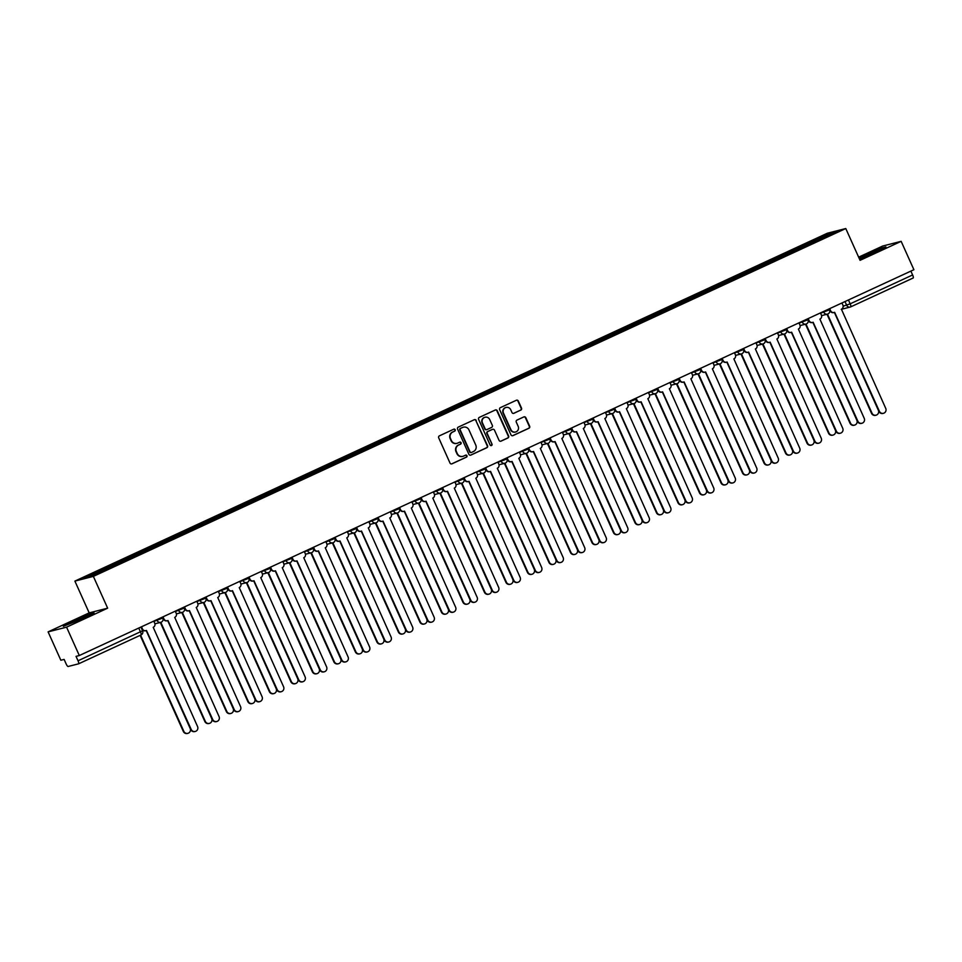 <?xml version="1.0" encoding="UTF-8"?>
<svg xmlns="http://www.w3.org/2000/svg" width="962" height="962" viewBox="0 0 962 962"><rect width="100%" height="100%" fill="white"/><g stroke="black" fill="none" stroke-linecap="round" stroke-linejoin="round"><path stroke-width="1.44" d="M455.182 429.725A1.07 1.046 75.7 0 0 453.799 429.184L439.418 435.834A1.539 1.491 75.7 0 0 438.696 437.854L450.012 463.047A1.539 1.491 75.7 0 0 451.996 463.816L466.378 457.166A1.07 1.046 75.7 0 0 465.668 455.146A1.07 1.046 75.7 0 0 465.488 455.206L463.636 456.072A4.918 4.762 75.7 0 1 457.287 453.595L456.349 451.491A4.918 4.762 75.7 0 1 458.67 445.021L460.521 444.155A1.07 1.046 75.7 0 0 459.824 442.135A1.07 1.046 75.7 0 0 459.644 442.195L457.78 443.061A4.918 4.762 75.7 0 1 451.443 440.584L450.493 438.48A4.918 4.762 75.7 0 1 452.813 431.998L454.677 431.144A1.07 1.046 75.7 0 0 455.182 429.725M456.806 443.386A4.918 4.762 75.7 0 1 451.07 440.68L450.132 438.576A4.918 4.762 75.7 0 1 452.453 432.094L454.304 431.241A1.07 1.046 75.7 0 0 453.787 429.184M451.563 463.937A1.539 1.491 75.7 0 0 451.623 463.912L466.005 457.263A1.07 1.046 75.7 0 0 465.488 455.218M462.65 456.397A4.918 4.762 75.7 0 1 456.926 453.691L455.976 451.587A4.918 4.762 75.7 0 1 458.297 445.105L460.161 444.252A1.07 1.046 75.7 0 0 459.644 442.195M520.779 410.137A1.539 1.491 75.7 0 0 521.5 408.104L518.326 401.046A1.539 1.491 75.7 0 0 516.341 400.264L500.384 407.647A1.539 1.491 75.7 0 0 499.651 409.668L510.978 434.86A1.539 1.491 75.7 0 0 512.95 435.63L528.92 428.258A1.539 1.491 75.7 0 0 529.653 426.226L525.817 417.688A1.539 1.491 75.7 0 0 523.833 416.919L516.991 420.081A1.539 1.491 75.7 0 0 516.269 422.102L518.169 426.334A4.113 3.98 75.7 0 1 515.572 431.986A4.113 3.98 75.7 0 1 510.93 429.677L503.487 413.095A4.113 3.98 75.7 0 1 506.084 407.443A4.113 3.98 75.7 0 1 510.726 409.752L511.964 412.518A1.539 1.491 75.7 0 0 513.948 413.287L520.406 410.221A1.539 1.491 75.7 0 0 521.139 408.201L517.965 401.13A1.539 1.491 75.7 0 0 516.414 400.24M107.648 608.176L89.177 612.878L48.1 631.878L66.57 627.164L107.648 608.176L93.362 576.382L845.778 228.535L860.064 260.329L901.153 241.342L913.9 269.709L79.317 655.531L76.046 656.373L78.03 660.786L142.496 630.832M66.57 627.164L79.317 655.531M476.25 420.49A1.539 1.491 75.7 0 0 474.266 419.721L458.297 427.104A1.539 1.491 75.7 0 0 457.575 429.124L468.891 454.317A1.539 1.491 75.7 0 0 470.875 455.086L486.844 447.703A1.539 1.491 75.7 0 0 487.566 445.683L475.877 420.586A1.539 1.491 75.7 0 0 474.326 419.697M479.341 417.376L495.31 409.992A1.539 1.491 75.7 0 1 497.282 410.774L508.609 435.954A1.539 1.491 75.7 0 1 507.888 437.975L501.046 441.137A1.539 1.491 75.7 0 1 499.062 440.368L494.48 430.146A1.539 1.491 75.7 0 0 492.496 429.377L487.962 431.469A1.539 1.491 75.7 0 0 487.241 433.501L492.015 444.131A1.07 1.046 75.7 0 1 491.329 445.61A1.07 1.046 75.7 0 1 490.127 445.009L478.607 419.396A1.539 1.491 75.7 0 1 479.341 417.376M48.1 631.878L60.846 660.245L64.117 659.415L66.101 663.828A3.127 0.746 -114.8 0 0 68.122 666.486L78.571 663.828A3.127 0.746 -114.8 0 0 78.607 663.816A3.127 0.746 -114.8 0 0 78.03 660.786M89.177 612.878L74.892 581.096L827.32 233.249L845.778 228.535M901.153 241.342L882.683 246.044L858.645 257.155M910.882 271.104L912.613 274.964A3.127 0.746 65.2 0 1 913.191 277.994A3.127 0.746 65.2 0 1 913.166 277.994L850.769 306.842M808.357 244.757L807.527 243.663L830.687 232.96L836.892 231.373L814.598 241.859L114.009 565.74L89.983 576.671L83.778 578.258L106.938 567.544L107.66 568.494M807.527 243.663L106.938 567.544M93.362 576.382L74.892 581.096M89.947 614.021L63.336 626.322L82.816 618.59L94.06 612.962L89.947 614.021L90.32 614.838M859.523 259.103L885.906 246.897L881.793 247.943L859.138 258.273M807.274 245.25L806.661 243.891M830.422 234.367L830.687 232.96M75.144 621.933L74.591 620.694M866.99 255.856L866.437 254.617M882.166 248.773L881.793 247.943M470.43 455.218A1.539 1.491 75.7 0 0 470.502 455.182L486.471 447.799A1.539 1.491 75.7 0 0 487.193 445.779L475.877 420.586M460.666 428.379A1.07 1.046 75.7 0 0 460.161 429.798L470.093 451.899A1.07 1.046 75.7 0 0 471.476 452.441L473.448 451.539A4.918 4.762 75.7 0 0 475.757 445.057L468.975 429.942A4.918 4.762 75.7 0 0 462.626 427.465L460.293 428.463A1.07 1.046 75.7 0 0 459.788 429.882L460.161 429.798M471.308 452.501L470.935 452.597A1.07 1.046 75.7 0 1 469.721 451.996L459.788 429.882M463.239 427.236A4.918 4.762 75.7 0 0 462.253 427.561L462.626 427.465M460.293 428.463L462.253 427.561M500.613 441.257A1.539 1.491 75.7 0 0 500.685 441.233L507.515 438.071A1.539 1.491 75.7 0 0 508.237 436.051L496.921 410.858A1.539 1.491 75.7 0 0 495.37 409.968M492.556 429.353A1.539 1.491 75.7 0 0 492.123 429.473L487.59 431.565A1.539 1.491 75.7 0 0 486.868 433.597L492.015 444.131M491.149 445.647A1.07 1.046 75.7 0 0 491.642 444.228M489.706 419.552A4.113 3.98 75.7 0 0 485.076 417.243A4.113 3.98 75.7 0 0 482.467 422.895L485.101 428.739A1.539 1.491 75.7 0 0 487.085 429.509L491.618 427.417A1.539 1.491 75.7 0 0 492.34 425.396L489.706 419.552M484.896 417.292A4.113 3.98 75.7 0 0 482.106 422.991L482.467 422.895M486.64 429.641A1.539 1.491 75.7 0 1 484.728 428.836L482.106 422.991M513.504 413.419A1.539 1.491 75.7 0 0 513.576 413.383L520.406 410.221M505.904 407.503A4.113 3.98 75.7 0 0 503.114 413.191L503.487 413.095M515.379 432.034A4.113 3.98 75.7 0 1 510.569 429.773L503.114 413.191M512.518 435.762A1.539 1.491 75.7 0 0 512.59 435.726L528.559 428.343A1.539 1.491 75.7 0 0 529.28 426.322L525.444 417.785A1.539 1.491 75.7 0 0 523.893 416.895M140.596 635.16L183.814 731.312A3.595 3.487 75.7 0 0 187.879 733.333A3.595 3.487 75.7 0 0 190.151 728.39L146.188 630.567M187.879 733.333L187.398 733.465A3.595 3.487 -104.3 0 1 183.333 731.445L140.151 635.365M141.486 626.791L142.424 628.871A3.127 3.03 75.7 0 0 146.464 630.447L191.197 729.437A3.595 3.487 75.7 0 0 195.262 731.457A3.595 3.487 75.7 0 0 197.547 726.502L153.223 627.332A3.127 3.03 75.7 0 0 154.702 623.208L153.764 621.115M195.262 731.457L194.781 731.577A3.595 3.487 -104.3 0 1 190.716 729.557L146.224 630.555M145.959 630.627L145.478 630.759A3.127 3.03 -104.3 0 1 141.943 628.992L141.053 626.996M159.5 622.654A3.127 3.03 75.7 0 0 160.582 622.39L160.63 622.378M160.81 622.33L205.315 721.38A3.595 3.487 75.7 0 0 209.379 723.4A3.595 3.487 75.7 0 0 211.664 718.446L167.701 620.622M209.379 723.4L208.898 723.52A3.595 3.487 -104.3 0 1 204.846 721.5L160.341 622.486M160.077 622.57L159.596 622.691A3.127 3.03 -104.3 0 1 159.019 622.787M181.012 612.722A3.127 3.03 75.7 0 0 182.095 612.445L182.131 612.433M182.311 612.385L226.828 711.435A3.595 3.487 75.7 0 0 230.88 713.455A3.595 3.487 75.7 0 0 233.165 708.501L189.201 610.678L233.73 709.667A3.595 3.487 -104.3 0 0 237.794 711.688L238.275 711.567A3.595 3.487 75.7 0 0 240.548 706.613L196.236 607.443A3.127 3.03 75.7 0 0 197.703 603.318L196.777 601.238M230.88 713.455L230.411 713.576A3.595 3.487 -104.3 0 1 226.347 711.555L181.854 612.553M181.577 612.626L181.109 612.758A3.127 3.03 -104.3 0 1 180.531 612.842M162.999 616.846L163.937 618.939A3.127 3.03 75.7 0 0 167.977 620.514L212.71 719.492A3.595 3.487 75.7 0 0 216.763 721.512A3.595 3.487 75.7 0 0 219.047 716.558L174.723 617.388A3.127 3.03 75.7 0 0 176.202 613.263L175.264 611.183M216.763 721.512L216.282 721.632A3.595 3.487 -104.3 0 1 212.229 719.612L167.737 620.61M167.46 620.694L166.979 620.815A3.127 3.03 -104.3 0 1 163.456 619.059L162.554 617.051M184.5 606.902L185.438 608.994A3.127 3.03 75.7 0 0 189.478 610.569L234.211 709.547A3.595 3.487 75.7 0 0 238.275 711.567M188.973 610.75L188.492 610.87A3.127 3.03 -104.3 0 1 184.957 609.114L184.055 607.106M202.513 602.777A3.127 3.03 75.7 0 0 203.595 602.513L203.643 602.489M203.824 602.44L248.328 701.49A3.595 3.487 75.7 0 0 252.393 703.511A3.595 3.487 75.7 0 0 254.677 698.556L210.714 600.733L255.243 699.735A3.595 3.487 -104.3 0 0 259.295 701.755L259.776 701.623A3.595 3.487 75.7 0 0 262.061 696.68L217.737 597.498A3.127 3.03 75.7 0 0 219.216 593.374L218.278 591.293M252.393 703.511L251.912 703.631A3.595 3.487 -104.3 0 1 247.847 701.611L203.355 602.609M203.09 602.693L202.609 602.813A3.127 3.03 -104.3 0 1 202.032 602.897M224.014 592.832A3.127 3.03 75.7 0 0 225.108 592.568L225.144 592.544M225.324 592.496L269.841 691.546A3.595 3.487 75.7 0 0 273.893 693.566A3.595 3.487 75.7 0 0 276.178 688.612L232.215 590.788M273.893 693.566L273.412 693.686A3.595 3.487 -104.3 0 1 269.36 691.666L224.867 592.664M224.591 592.748L224.11 592.869A3.127 3.03 -104.3 0 1 223.545 592.953M245.526 582.888A3.127 3.03 75.7 0 0 246.609 582.623L246.645 582.611M246.825 582.563L291.342 681.601A3.595 3.487 75.7 0 0 295.406 683.621A3.595 3.487 75.7 0 0 297.679 678.679L253.715 580.856L298.244 679.845A3.595 3.487 -104.3 0 0 302.308 681.866L302.789 681.745A3.595 3.487 75.7 0 0 305.074 676.791L260.75 577.621A3.127 3.03 75.7 0 0 262.229 573.496L261.291 571.404M295.406 683.621L294.925 683.754A3.595 3.487 -104.3 0 1 290.861 681.733L246.368 582.719M246.104 582.804L245.623 582.924A3.127 3.03 -104.3 0 1 245.045 583.02M206.012 596.969L206.95 599.049A3.127 3.03 75.7 0 0 210.979 600.625L255.712 699.602A3.595 3.487 75.7 0 0 259.776 701.623M210.474 600.805L209.993 600.925A3.127 3.03 -104.3 0 1 206.469 599.17L205.567 597.174M227.513 587.024L228.451 589.105A3.127 3.03 75.7 0 0 232.491 590.68L277.224 689.67A3.595 3.487 75.7 0 0 281.277 691.69A3.595 3.487 75.7 0 0 283.562 686.736L239.249 587.566A3.127 3.03 75.7 0 0 240.716 583.429L239.778 581.349M281.277 691.69L280.808 691.81A3.595 3.487 -104.3 0 1 276.743 689.79L232.251 590.776M231.986 590.86L231.505 590.981A3.127 3.03 -104.3 0 1 227.97 589.225L227.068 587.229M249.014 577.08L249.952 579.16A3.127 3.03 75.7 0 0 253.992 580.735L298.725 679.725A3.595 3.487 75.7 0 0 302.789 681.745M253.487 580.928L253.006 581.048A3.127 3.03 -104.3 0 1 249.471 579.292L248.581 577.284M267.027 572.955A3.127 3.03 75.7 0 0 268.109 572.679L268.157 572.667M268.338 572.618L312.854 671.668A3.595 3.487 75.7 0 0 316.907 673.689A3.595 3.487 75.7 0 0 319.192 668.734L275.228 570.911L319.757 669.901A3.595 3.487 -104.3 0 0 323.809 671.921L324.29 671.801A3.595 3.487 75.7 0 0 326.575 666.846L282.251 567.676A3.127 3.03 75.7 0 0 283.73 563.552L282.792 561.471M316.907 673.689L316.426 673.809A3.595 3.487 -104.3 0 1 312.373 671.789L267.869 572.787M267.604 572.859L267.123 572.979A3.127 3.03 -104.3 0 1 266.546 573.075M270.526 567.135L271.464 569.227A3.127 3.03 75.7 0 0 275.505 570.803L320.238 669.78A3.595 3.487 75.7 0 0 324.29 671.801M274.988 570.983L274.507 571.103A3.127 3.03 -104.3 0 1 270.983 569.348L270.081 567.339M288.54 563.01A3.127 3.03 75.7 0 0 289.622 562.746L289.658 562.722M289.839 562.674L334.355 661.724A3.595 3.487 75.7 0 0 338.42 663.744A3.595 3.487 75.7 0 0 340.692 658.79L296.729 560.966M338.42 663.744L337.939 663.864A3.595 3.487 -104.3 0 1 333.874 661.844L289.382 562.842M289.117 562.926L288.636 563.047A3.127 3.03 -104.3 0 1 288.059 563.131M292.027 557.202L292.965 559.283A3.127 3.03 75.7 0 0 297.005 560.858L341.738 659.836A3.595 3.487 75.7 0 0 345.803 661.856A3.595 3.487 75.7 0 0 348.076 656.914L303.764 557.732A3.127 3.03 75.7 0 0 305.243 553.607L304.305 551.527M345.803 661.856L345.322 661.988A3.595 3.487 -104.3 0 1 341.257 659.956L296.765 560.954M296.5 561.038L296.019 561.159A3.127 3.03 -104.3 0 1 292.484 559.403L291.582 557.407M310.041 553.066A3.127 3.03 75.7 0 0 311.123 552.801L311.171 552.777M311.351 552.729L355.856 651.779A3.595 3.487 75.7 0 0 359.92 653.799A3.595 3.487 75.7 0 0 362.205 648.845L318.242 551.022M359.92 653.799L359.439 653.919A3.595 3.487 -104.3 0 1 355.375 651.899L310.882 552.897M310.618 552.982L310.137 553.102A3.127 3.03 -104.3 0 1 309.56 553.186M313.54 547.258L314.478 549.338A3.127 3.03 75.7 0 0 318.506 550.913L363.251 649.903A3.595 3.487 75.7 0 0 367.304 651.923A3.595 3.487 75.7 0 0 369.588 646.969L325.264 547.787A3.127 3.03 75.7 0 0 326.743 543.662L325.805 541.582M367.304 651.923L366.823 652.044A3.595 3.487 -104.3 0 1 362.77 650.023L318.266 551.01M318.001 551.094L317.52 551.214A3.127 3.03 -104.3 0 1 313.997 549.458L313.095 547.462M331.553 543.121A3.127 3.03 75.7 0 0 332.636 542.857L332.672 542.833M332.852 542.796L377.369 641.834A3.595 3.487 75.7 0 0 381.421 643.855A3.595 3.487 75.7 0 0 383.706 638.912L339.742 541.089L384.271 640.079A3.595 3.487 -104.3 0 0 388.335 642.099L388.816 641.979A3.595 3.487 75.7 0 0 391.089 637.024L346.777 537.854A3.127 3.03 75.7 0 0 348.244 533.73L347.306 531.637M381.421 643.855L380.94 643.987A3.595 3.487 -104.3 0 1 376.888 641.955L332.395 542.953M332.118 543.037L331.637 543.157A3.127 3.03 -104.3 0 1 331.072 543.241M335.041 537.313L335.978 539.393A3.127 3.03 75.7 0 0 340.019 540.969L384.752 639.958A3.595 3.487 75.7 0 0 388.816 641.979M339.514 541.149L339.033 541.281A3.127 3.03 -104.3 0 1 335.497 539.514L334.596 537.517M353.054 533.176A3.127 3.03 75.7 0 0 354.136 532.912L354.172 532.9M354.353 532.852L398.869 631.902A3.595 3.487 75.7 0 0 402.934 633.922A3.595 3.487 75.7 0 0 405.218 628.968L361.255 531.144M402.934 633.922L402.453 634.042A3.595 3.487 -104.3 0 1 398.388 632.022L353.896 533.008M353.631 533.092L353.15 533.213A3.127 3.03 -104.3 0 1 352.573 533.309M356.553 527.368L357.479 529.449A3.127 3.03 75.7 0 0 361.52 531.036L406.253 630.014A3.595 3.487 75.7 0 0 410.317 632.034A3.595 3.487 75.7 0 0 412.602 627.08L368.278 527.91A3.127 3.03 75.7 0 0 369.757 523.785L368.819 521.705M410.317 632.034L409.836 632.154A3.595 3.487 -104.3 0 1 405.772 630.134L361.279 531.132M361.015 531.216L360.534 531.337A3.127 3.03 -104.3 0 1 357.01 529.581L356.108 527.573M374.555 523.244A3.127 3.03 75.7 0 0 375.637 522.967L375.685 522.955M375.865 522.907L420.382 621.957A3.595 3.487 75.7 0 0 424.434 623.977A3.595 3.487 75.7 0 0 426.719 619.023L382.756 521.2M424.434 623.977L423.953 624.097A3.595 3.487 -104.3 0 1 419.901 622.077L375.396 523.075M375.132 523.148L374.651 523.28A3.127 3.03 -104.3 0 1 374.074 523.364M378.054 517.424L378.992 519.516A3.127 3.03 75.7 0 0 383.032 521.091L427.765 620.069A3.595 3.487 75.7 0 0 431.818 622.089A3.595 3.487 75.7 0 0 434.102 617.135L389.778 517.965A3.127 3.03 75.7 0 0 391.257 513.84L390.319 511.76M431.818 622.089L431.337 622.21A3.595 3.487 -104.3 0 1 427.284 620.189L382.792 521.188M382.515 521.272L382.034 521.392A3.127 3.03 -104.3 0 1 378.511 519.636L377.609 517.628M396.067 513.299A3.127 3.03 75.7 0 0 397.15 513.035L397.186 513.011M397.366 512.962L441.883 612.012A3.595 3.487 75.7 0 0 445.947 614.033A3.595 3.487 75.7 0 0 448.22 609.078L404.256 511.255L448.785 610.257A3.595 3.487 -104.3 0 0 452.849 612.277L453.33 612.145A3.595 3.487 75.7 0 0 455.615 607.202L411.291 508.02A3.127 3.03 75.7 0 0 412.77 503.896L411.832 501.815M445.947 614.033L445.466 614.153A3.595 3.487 -104.3 0 1 441.402 612.133L396.909 513.131M396.645 513.215L396.164 513.335A3.127 3.03 -104.3 0 1 395.586 513.419M399.555 507.491L400.493 509.571A3.127 3.03 75.7 0 0 404.533 511.147L449.266 610.124A3.595 3.487 75.7 0 0 453.33 612.145M404.028 511.327L403.547 511.447A3.127 3.03 -104.3 0 1 400.012 509.692L399.122 507.695M417.568 503.354A3.127 3.03 75.7 0 0 418.65 503.09L418.698 503.066M418.879 503.018L463.383 602.068A3.595 3.487 75.7 0 0 467.448 604.088A3.595 3.487 75.7 0 0 469.733 599.134L425.769 501.31M467.448 604.088L466.967 604.208A3.595 3.487 -104.3 0 1 462.902 602.188L418.41 503.186M418.145 503.27L417.664 503.391A3.127 3.03 -104.3 0 1 417.087 503.475M421.067 497.546L422.005 499.627A3.127 3.03 75.7 0 0 426.046 501.202L470.779 600.192A3.595 3.487 75.7 0 0 474.831 602.212A3.595 3.487 75.7 0 0 477.116 597.258L432.792 498.088A3.127 3.03 75.7 0 0 434.271 493.951L433.333 491.871M474.831 602.212L474.35 602.332A3.595 3.487 -104.3 0 1 470.298 600.312L425.793 501.298M425.529 501.382L425.048 501.503A3.127 3.03 -104.3 0 1 421.524 499.747L420.622 497.751M439.081 493.41A3.127 3.03 75.7 0 0 440.163 493.145L440.199 493.121M440.38 493.085L484.896 592.123A3.595 3.487 75.7 0 0 488.949 594.143A3.595 3.487 75.7 0 0 491.233 589.201L447.27 491.378M488.949 594.143L488.468 594.275A3.595 3.487 -104.3 0 1 484.415 592.255L439.923 493.241M439.646 493.326L439.177 493.446A3.127 3.03 -104.3 0 1 438.6 493.542M442.568 487.602L443.506 489.682A3.127 3.03 75.7 0 0 447.546 491.257L492.279 590.247A3.595 3.487 75.7 0 0 496.344 592.267A3.595 3.487 75.7 0 0 498.617 587.313L454.304 488.143A3.127 3.03 75.7 0 0 455.772 484.018L454.846 481.926M496.344 592.267L495.863 592.388A3.595 3.487 -104.3 0 1 491.798 590.367L447.306 491.366M447.041 491.438L446.56 491.57A3.127 3.03 -104.3 0 1 443.025 489.814L442.123 487.806M460.582 483.477A3.127 3.03 75.7 0 0 461.664 483.201L461.7 483.189M461.88 483.14L506.397 582.19A3.595 3.487 75.7 0 0 510.461 584.211A3.595 3.487 75.7 0 0 512.746 579.256L468.783 481.433L513.311 580.423A3.595 3.487 -104.3 0 0 517.364 582.443L517.845 582.323A3.595 3.487 75.7 0 0 520.129 577.368L475.805 478.198A3.127 3.03 75.7 0 0 477.284 474.074L476.346 471.993M510.461 584.211L509.98 584.331A3.595 3.487 -104.3 0 1 505.916 582.311L461.423 483.297M461.159 483.381L460.678 483.501A3.127 3.03 -104.3 0 1 460.101 483.597M464.081 477.657L465.019 479.749A3.127 3.03 75.7 0 0 469.047 481.325L513.78 580.302A3.595 3.487 75.7 0 0 517.845 582.323M468.542 481.505L468.061 481.625A3.127 3.03 -104.3 0 1 464.538 479.87L463.636 477.861M482.082 473.532A3.127 3.03 75.7 0 0 483.177 473.256L483.213 473.244M483.393 473.196L527.91 572.246A3.595 3.487 75.7 0 0 531.962 574.266A3.595 3.487 75.7 0 0 534.247 569.312L490.283 471.488M531.962 574.266L531.481 574.386A3.595 3.487 -104.3 0 1 527.429 572.366L482.936 473.364M482.659 473.448L482.178 473.569A3.127 3.03 -104.3 0 1 481.601 473.653M485.582 467.724L486.519 469.805A3.127 3.03 75.7 0 0 490.56 471.38L535.293 570.358A3.595 3.487 75.7 0 0 539.345 572.378A3.595 3.487 75.7 0 0 541.63 567.424L497.318 468.253A3.127 3.03 75.7 0 0 498.785 464.129L497.847 462.049M539.345 572.378L538.876 572.51A3.595 3.487 -104.3 0 1 534.812 570.478L490.319 471.476M490.043 471.56L489.574 471.681A3.127 3.03 -104.3 0 1 486.038 469.925L485.137 467.929M503.595 463.588A3.127 3.03 75.7 0 0 504.677 463.323L504.713 463.299M504.894 463.251L549.41 562.301A3.595 3.487 75.7 0 0 553.475 564.321A3.595 3.487 75.7 0 0 555.747 559.367L511.784 461.544M553.475 564.321L552.994 564.441A3.595 3.487 -104.3 0 1 548.929 562.421L504.437 463.419M504.172 463.504L503.691 463.624A3.127 3.03 -104.3 0 1 503.114 463.708M507.082 457.78L508.02 459.86A3.127 3.03 75.7 0 0 512.061 461.435L556.794 560.413A3.595 3.487 75.7 0 0 560.858 562.445A3.595 3.487 75.7 0 0 563.143 557.491L518.819 458.309A3.127 3.03 75.7 0 0 520.298 454.184L519.36 452.104M560.858 562.445L560.377 562.566A3.595 3.487 -104.3 0 1 556.313 560.545L511.82 461.532M511.556 461.616L511.075 461.736A3.127 3.03 -104.3 0 1 507.539 459.98L506.649 457.984M525.096 453.643A3.127 3.03 75.7 0 0 526.178 453.379L526.226 453.355M526.406 453.306L570.911 552.356A3.595 3.487 75.7 0 0 574.975 554.377A3.595 3.487 75.7 0 0 577.26 549.422L533.297 451.611L577.825 550.601A3.595 3.487 -104.3 0 0 581.878 552.621L582.359 552.501A3.595 3.487 75.7 0 0 584.643 547.546L540.319 448.376A3.127 3.03 75.7 0 0 541.798 444.252L540.86 442.159M574.975 554.377L574.494 554.509A3.595 3.487 -104.3 0 1 570.442 552.477L525.937 453.475M525.673 453.559L525.192 453.679A3.127 3.03 -104.3 0 1 524.615 453.763M528.595 447.835L529.533 449.915A3.127 3.03 75.7 0 0 533.573 451.491L578.306 550.48A3.595 3.487 75.7 0 0 582.359 552.501M533.056 451.671L532.575 451.803A3.127 3.03 -104.3 0 1 529.052 450.036L528.15 448.039M546.608 443.698A3.127 3.03 75.7 0 0 547.691 443.434L547.727 443.422M547.907 443.374L592.424 542.424A3.595 3.487 75.7 0 0 596.476 544.444A3.595 3.487 75.7 0 0 598.761 539.49L554.797 441.666M596.476 544.444L596.007 544.564A3.595 3.487 -104.3 0 1 591.943 542.544L547.45 443.53M547.186 443.614L546.705 443.735A3.127 3.03 -104.3 0 1 546.127 443.831M550.096 437.89L551.034 439.971A3.127 3.03 75.7 0 0 555.074 441.558L599.807 540.536A3.595 3.487 75.7 0 0 603.871 542.556A3.595 3.487 75.7 0 0 606.144 537.602L561.832 438.431A3.127 3.03 75.7 0 0 563.299 434.307L562.373 432.215M603.871 542.556L603.39 542.676A3.595 3.487 -104.3 0 1 599.326 540.656L554.833 441.654M554.569 441.738L554.088 441.859A3.127 3.03 -104.3 0 1 550.553 440.103L549.651 438.095M568.109 433.766A3.127 3.03 75.7 0 0 569.191 433.489L569.239 433.477M569.42 433.429L613.924 532.479A3.595 3.487 75.7 0 0 617.989 534.499A3.595 3.487 75.7 0 0 620.274 529.545L576.31 431.722M617.989 534.499L617.508 534.619A3.595 3.487 -104.3 0 1 613.443 532.599L568.951 433.597M568.686 433.67L568.205 433.802A3.127 3.03 -104.3 0 1 567.628 433.886M571.608 427.946L572.546 430.038A3.127 3.03 75.7 0 0 576.575 431.613L621.32 530.591A3.595 3.487 75.7 0 0 625.372 532.611A3.595 3.487 75.7 0 0 627.657 527.657L583.333 428.487A3.127 3.03 75.7 0 0 584.812 424.362L583.874 422.282M625.372 532.611L624.891 532.732A3.595 3.487 -104.3 0 1 620.839 530.711L576.334 431.71M576.07 431.794L575.589 431.914A3.127 3.03 -104.3 0 1 572.065 430.158L571.163 428.15M589.61 423.821A3.127 3.03 75.7 0 0 590.704 423.557L590.74 423.533M590.921 423.484L635.437 522.534A3.595 3.487 75.7 0 0 639.489 524.555A3.595 3.487 75.7 0 0 641.774 519.6L597.811 421.777L642.339 520.779A3.595 3.487 -104.3 0 0 646.404 522.799L646.885 522.667A3.595 3.487 75.7 0 0 649.158 517.724L604.845 418.542A3.127 3.03 75.7 0 0 606.313 414.418L605.375 412.337M639.489 524.555L639.008 524.675A3.595 3.487 -104.3 0 1 634.956 522.655L590.464 423.653M590.187 423.737L589.706 423.857A3.127 3.03 -104.3 0 1 589.141 423.941M593.109 418.013L594.047 420.093A3.127 3.03 75.7 0 0 598.087 421.669L642.82 520.646A3.595 3.487 75.7 0 0 646.885 522.667M597.582 421.849L597.101 421.969A3.127 3.03 -104.3 0 1 593.566 420.214L592.664 418.217M611.123 413.876A3.127 3.03 75.7 0 0 612.205 413.612L612.241 413.588M612.421 413.54L656.938 512.59A3.595 3.487 75.7 0 0 661.002 514.61A3.595 3.487 75.7 0 0 663.275 509.656L619.312 411.832M661.002 514.61L660.521 514.73A3.595 3.487 -104.3 0 1 656.457 512.71L611.964 413.708M611.7 413.792L611.219 413.913A3.127 3.03 -104.3 0 1 610.642 413.997M614.622 408.068L615.548 410.149A3.127 3.03 75.7 0 0 619.588 411.724L664.321 510.714A3.595 3.487 75.7 0 0 668.386 512.734A3.595 3.487 75.7 0 0 670.67 507.78L626.346 408.609A3.127 3.03 75.7 0 0 627.825 404.473L626.887 402.393M668.386 512.734L667.905 512.854A3.595 3.487 -104.3 0 1 663.84 510.834L619.348 411.82M619.083 411.904L618.602 412.025A3.127 3.03 -104.3 0 1 615.067 410.269L614.177 408.273M632.623 403.932A3.127 3.03 75.7 0 0 633.705 403.667L633.754 403.643M633.934 403.607L678.451 502.645A3.595 3.487 75.7 0 0 682.503 504.665A3.595 3.487 75.7 0 0 684.788 499.723L640.824 401.9M682.503 504.665L682.022 504.797A3.595 3.487 -104.3 0 1 677.969 502.777L633.465 403.763M633.2 403.848L632.719 403.968A3.127 3.03 -104.3 0 1 632.142 404.052M636.122 398.124L637.06 400.204A3.127 3.03 75.7 0 0 641.101 401.779L685.834 500.769A3.595 3.487 75.7 0 0 689.886 502.789A3.595 3.487 75.7 0 0 692.171 497.835L647.847 398.665A3.127 3.03 75.7 0 0 649.326 394.54L648.388 392.448M689.886 502.789L689.405 502.91A3.595 3.487 -104.3 0 1 685.353 500.889L640.86 401.888M640.584 401.96L640.103 402.092A3.127 3.03 -104.3 0 1 636.579 400.336L635.678 398.328M654.136 393.999A3.127 3.03 75.7 0 0 655.218 393.723L655.254 393.711M655.435 393.662L699.951 492.712A3.595 3.487 75.7 0 0 704.016 494.733A3.595 3.487 75.7 0 0 706.288 489.778L662.325 391.955L706.854 490.945A3.595 3.487 -104.3 0 0 710.918 492.965L711.399 492.845A3.595 3.487 75.7 0 0 713.684 487.89L669.36 388.72A3.127 3.03 75.7 0 0 670.839 384.596L669.901 382.515M704.016 494.733L703.535 494.853A3.595 3.487 -104.3 0 1 699.47 492.833L654.978 393.819M654.713 393.903L654.232 394.023A3.127 3.03 -104.3 0 1 653.655 394.119M657.623 388.179L658.561 390.271A3.127 3.03 75.7 0 0 662.602 391.847L707.335 490.824A3.595 3.487 75.7 0 0 711.399 492.845M662.096 392.027L661.615 392.147A3.127 3.03 -104.3 0 1 658.08 390.392L657.19 388.383M675.637 384.054A3.127 3.03 75.7 0 0 676.719 383.778L676.767 383.766M676.947 383.718L721.452 482.768A3.595 3.487 75.7 0 0 725.516 484.788A3.595 3.487 75.7 0 0 727.801 479.834L683.838 382.01M725.516 484.788L725.035 484.908A3.595 3.487 -104.3 0 1 720.971 482.888L676.478 383.886M676.214 383.958L675.733 384.091A3.127 3.03 -104.3 0 1 675.156 384.175M679.136 378.234L680.074 380.327A3.127 3.03 75.7 0 0 684.102 381.902L728.847 480.88A3.595 3.487 75.7 0 0 732.9 482.9A3.595 3.487 75.7 0 0 735.184 477.946L690.86 378.775A3.127 3.03 75.7 0 0 692.339 374.651L691.401 372.571M732.9 482.9L732.419 483.02A3.595 3.487 -104.3 0 1 728.366 481L683.862 381.998M683.597 382.082L683.116 382.203A3.127 3.03 -104.3 0 1 679.593 380.447L678.691 378.451M697.149 374.11A3.127 3.03 75.7 0 0 698.232 373.845L698.268 373.821M698.448 373.773L742.965 472.823A3.595 3.487 75.7 0 0 747.017 474.843A3.595 3.487 75.7 0 0 749.302 469.889L705.338 372.066M747.017 474.843L746.536 474.963A3.595 3.487 -104.3 0 1 742.484 472.943L697.991 373.941M697.715 374.026L697.234 374.146A3.127 3.03 -104.3 0 1 696.668 374.23M700.637 368.302L701.575 370.382A3.127 3.03 75.7 0 0 705.615 371.957L750.348 470.935A3.595 3.487 75.7 0 0 754.412 472.967A3.595 3.487 75.7 0 0 756.685 468.013L712.373 368.831A3.127 3.03 75.7 0 0 713.84 364.706L712.902 362.626M754.412 472.967L753.931 473.088A3.595 3.487 -104.3 0 1 749.867 471.067L705.374 372.053M705.11 372.138L704.629 372.258A3.127 3.03 -104.3 0 1 701.094 370.502L700.192 368.506M718.65 364.165A3.127 3.03 75.7 0 0 719.732 363.901L719.768 363.877M719.949 363.828L764.465 462.878A3.595 3.487 75.7 0 0 768.53 464.899A3.595 3.487 75.7 0 0 770.815 459.944L726.851 362.121L771.368 461.123A3.595 3.487 -104.3 0 0 775.432 463.143L775.913 463.023A3.595 3.487 75.7 0 0 778.198 458.068L733.874 358.898A3.127 3.03 75.7 0 0 735.353 354.774L734.415 352.681M768.53 464.899L768.049 465.019A3.595 3.487 -104.3 0 1 763.984 462.999L719.492 363.997M719.227 364.081L718.746 364.201A3.127 3.03 -104.3 0 1 718.169 364.285M722.149 358.357L723.075 360.437A3.127 3.03 75.7 0 0 727.116 362.013L771.849 461.002A3.595 3.487 75.7 0 0 775.913 463.023M726.611 362.193L726.13 362.325A3.127 3.03 -104.3 0 1 722.606 360.558L721.704 358.561M740.151 354.22A3.127 3.03 75.7 0 0 741.245 353.956L741.281 353.944M741.462 353.896L785.978 452.934A3.595 3.487 75.7 0 0 790.03 454.966A3.595 3.487 75.7 0 0 792.315 450.012L748.352 352.188M790.03 454.966L789.549 455.086A3.595 3.487 -104.3 0 1 785.497 453.066L740.993 354.052M740.728 354.136L740.247 354.257A3.127 3.03 -104.3 0 1 739.67 354.353M743.65 348.412L744.588 350.493A3.127 3.03 75.7 0 0 748.628 352.08L793.361 451.058A3.595 3.487 75.7 0 0 797.414 453.078A3.595 3.487 75.7 0 0 799.699 448.124L755.374 348.953A3.127 3.03 75.7 0 0 756.853 344.829L755.916 342.737M797.414 453.078L796.933 453.198A3.595 3.487 -104.3 0 1 792.88 451.178L748.388 352.176M748.111 352.26L747.642 352.381A3.127 3.03 -104.3 0 1 744.107 350.625L743.205 348.617M761.663 344.288A3.127 3.03 75.7 0 0 762.746 344.011L762.782 343.999M762.962 343.951L807.479 443.001A3.595 3.487 75.7 0 0 811.543 445.021A3.595 3.487 75.7 0 0 813.816 440.067L769.853 342.244M811.543 445.021L811.062 445.141A3.595 3.487 -104.3 0 1 806.998 443.121L762.505 344.119M762.241 344.192L761.76 344.324A3.127 3.03 -104.3 0 1 761.182 344.408M765.151 338.468L766.089 340.56A3.127 3.03 75.7 0 0 770.129 342.135L814.862 441.113A3.595 3.487 75.7 0 0 818.927 443.133A3.595 3.487 75.7 0 0 821.211 438.179L776.887 339.009A3.127 3.03 75.7 0 0 778.366 334.884L777.428 332.804M818.927 443.133L818.446 443.254A3.595 3.487 -104.3 0 1 814.381 441.233L769.889 342.231M769.624 342.316L769.143 342.436A3.127 3.03 -104.3 0 1 765.608 340.68L764.718 338.672M783.164 334.343A3.127 3.03 75.7 0 0 784.246 334.079L784.295 334.054M784.475 334.006L828.979 433.056A3.595 3.487 75.7 0 0 833.044 435.077A3.595 3.487 75.7 0 0 835.329 430.122L791.365 332.299M833.044 435.077L832.563 435.197A3.595 3.487 -104.3 0 1 828.51 433.177L784.006 334.175M783.741 334.259L783.26 334.379A3.127 3.03 -104.3 0 1 782.683 334.463M786.663 328.535L787.601 330.615A3.127 3.03 75.7 0 0 791.642 332.191L836.375 431.168A3.595 3.487 75.7 0 0 840.427 433.189A3.595 3.487 75.7 0 0 842.712 428.246L798.388 329.064A3.127 3.03 75.7 0 0 799.867 324.94L798.929 322.859M840.427 433.189L839.946 433.321A3.595 3.487 -104.3 0 1 835.894 431.301L791.401 332.287M791.125 332.371L790.644 332.491A3.127 3.03 -104.3 0 1 787.12 330.736L786.219 328.739M804.677 324.398A3.127 3.03 75.7 0 0 805.759 324.134L805.795 324.11M805.976 324.062L850.492 423.112A3.595 3.487 75.7 0 0 854.545 425.132A3.595 3.487 75.7 0 0 856.829 420.178L812.866 322.354L857.395 421.356A3.595 3.487 -104.3 0 0 861.459 423.376L861.94 423.256A3.595 3.487 75.7 0 0 864.213 418.302L819.901 319.131A3.127 3.03 75.7 0 0 821.368 314.995L820.442 312.915M854.545 425.132L854.076 425.252A3.595 3.487 -104.3 0 1 850.011 423.232L805.519 324.23M805.242 324.314L804.773 324.435A3.127 3.03 -104.3 0 1 804.196 324.519M808.164 318.59L809.102 320.671A3.127 3.03 75.7 0 0 813.143 322.246L857.876 421.236A3.595 3.487 75.7 0 0 861.94 423.256M812.637 322.426L812.156 322.547A3.127 3.03 -104.3 0 1 808.621 320.791L807.719 318.795M826.178 314.454A3.127 3.03 75.7 0 0 827.26 314.189L827.308 314.165M827.476 314.129L871.993 413.167A3.595 3.487 75.7 0 0 876.057 415.187A3.595 3.487 75.7 0 0 878.342 410.245L834.379 312.422M876.057 415.187L875.576 415.319A3.595 3.487 -104.3 0 1 871.512 413.299L827.019 314.285M826.755 314.37L826.274 314.49A3.127 3.03 -104.3 0 1 825.697 314.574M829.677 308.646L830.615 310.726A3.127 3.03 75.7 0 0 834.643 312.301L879.376 411.291A3.595 3.487 75.7 0 0 883.441 413.311A3.595 3.487 75.7 0 0 885.725 408.357L841.401 309.187A3.127 3.03 75.7 0 0 842.88 305.062L841.942 302.97M883.441 413.311L882.96 413.432A3.595 3.487 -104.3 0 1 878.907 411.411L834.403 312.409M834.138 312.482L833.657 312.614A3.127 3.03 -104.3 0 1 830.134 310.846L829.232 308.85M843.157 306.193L850.167 303.836L912.613 274.964M844.997 301.563L846.668 305.291A3.127 3.03 -104.3 0 0 850.204 307.046A3.127 3.127 0 0 0 850.745 306.854A3.127 0.746 -114.8 0 0 850.167 303.836L848.436 299.976M138.744 628.054L140.476 631.914A3.127 0.746 -114.8 0 1 141.053 634.944A3.127 0.746 -114.8 0 1 141.029 634.956L78.631 663.804M820.574 313.227L829.4 309.836M823.496 311.508L823.881 312.385A3.127 3.03 -104.3 0 0 827.416 314.141A3.127 3.127 0 0 0 829.497 309.824L829.088 308.922M799.073 323.172L807.9 319.781M801.983 321.44L802.38 322.33A3.127 3.03 -104.3 0 0 805.915 324.086A3.127 3.127 0 0 0 807.996 319.769L807.587 318.855M777.561 333.117L786.387 329.713M780.483 331.385L780.879 332.263A3.127 3.03 -104.3 0 0 784.403 334.03A3.127 3.127 0 0 0 786.483 329.713L786.074 328.8M756.06 343.049L764.886 339.658M758.97 341.33L759.367 342.207A3.127 3.03 -104.3 0 0 762.902 343.963A3.127 3.127 0 0 0 764.982 339.658L764.574 338.744M734.559 352.994L743.373 349.603M737.469 351.274L737.866 352.152A3.127 3.03 -104.3 0 0 741.389 353.908A3.127 3.127 0 0 0 743.47 349.591L743.061 348.689M713.046 362.939L721.873 359.547M715.956 361.219L716.353 362.097A3.127 3.03 -104.3 0 0 719.889 363.852A3.127 3.127 0 0 0 721.969 359.535L721.56 358.622M691.546 372.883L700.372 369.492M694.456 371.152L694.853 372.041A3.127 3.03 -104.3 0 0 698.376 373.797A3.127 3.127 0 0 0 700.468 369.48L700.059 368.566M670.033 382.828L678.859 379.425M672.955 381.096L673.352 381.974A3.127 3.03 -104.3 0 0 676.875 383.73A3.127 3.127 0 0 0 678.956 379.425L678.547 378.511M648.532 392.761L657.359 389.369M651.442 391.041L651.839 391.919A3.127 3.03 -104.3 0 0 655.375 393.674A3.127 3.127 0 0 0 657.455 389.357L657.046 388.456M627.032 402.705L635.846 399.314M629.942 400.986L630.338 401.863A3.127 3.03 -104.3 0 0 633.862 403.619A3.127 3.127 0 0 0 635.942 399.302L635.533 398.4M605.519 412.65L614.345 409.259M608.429 410.93L608.826 411.808A3.127 3.03 -104.3 0 0 612.361 413.564A3.127 3.127 0 0 0 614.441 409.247L614.033 408.333M584.018 422.595L592.832 419.192M586.928 420.863L587.325 421.741A3.127 3.03 -104.3 0 0 590.848 423.508A3.127 3.127 0 0 0 592.929 419.192L592.52 418.278M562.505 432.527L571.332 429.136M565.428 430.808L565.812 431.685A3.127 3.03 -104.3 0 0 569.348 433.441A3.127 3.127 0 0 0 571.428 429.136L571.019 428.222M541.005 442.472L549.831 439.081M543.915 440.752L544.312 441.63A3.127 3.03 -104.3 0 0 547.847 443.386A3.127 3.127 0 0 0 549.927 439.069L549.518 438.167M519.492 452.417L528.318 449.026M522.414 450.697L522.811 451.575A3.127 3.03 -104.3 0 0 526.334 453.33A3.127 3.127 0 0 0 528.415 449.013L528.006 448.1M497.991 462.361L506.818 458.97M500.901 460.63L501.298 461.519A3.127 3.03 -104.3 0 0 504.834 463.275A3.127 3.127 0 0 0 506.914 458.958L506.505 458.044M476.491 472.306L485.305 468.903M479.401 470.574L479.797 471.452A3.127 3.03 -104.3 0 0 483.321 473.22A3.127 3.127 0 0 0 485.401 468.903L484.992 467.989M454.978 482.239L463.804 478.848M457.888 480.519L458.285 481.397A3.127 3.03 -104.3 0 0 461.82 483.152A3.127 3.127 0 0 0 463.9 478.848L463.492 477.934M433.477 492.183L442.304 488.792M436.387 490.464L436.784 491.341A3.127 3.03 -104.3 0 0 440.319 493.097A3.127 3.127 0 0 0 442.4 488.78L441.991 487.878M411.964 502.128L420.791 498.737M414.887 500.408L415.283 501.286A3.127 3.03 -104.3 0 0 418.807 503.042A3.127 3.127 0 0 0 420.887 498.725L420.478 497.811M390.464 512.073L399.29 508.682M393.374 510.341L393.771 511.231A3.127 3.03 -104.3 0 0 397.306 512.986A3.127 3.127 0 0 0 399.386 508.67L398.977 507.756M368.963 522.005L377.777 518.614M371.873 520.286L372.27 521.163A3.127 3.03 -104.3 0 0 375.793 522.919A3.127 3.127 0 0 0 377.874 518.614L377.465 517.7M347.45 531.95L356.277 528.559M350.36 530.23L350.757 531.108A3.127 3.03 -104.3 0 0 354.293 532.864A3.127 3.127 0 0 0 356.373 528.547L355.964 527.645M325.95 541.895L334.764 538.504M328.86 540.175L329.257 541.053A3.127 3.03 -104.3 0 0 332.78 542.808A3.127 3.127 0 0 0 334.872 538.492L334.451 537.578M304.437 551.839L313.263 548.448M307.359 550.108L307.744 550.998A3.127 3.03 -104.3 0 0 311.279 552.753A3.127 3.127 0 0 0 313.359 548.436L312.951 547.522M282.936 561.784L291.763 558.381M285.846 560.052L286.243 560.93A3.127 3.03 -104.3 0 0 289.778 562.698A3.127 3.127 0 0 0 291.859 558.381L291.45 557.467M261.423 571.717L270.25 568.326M264.346 569.997L264.742 570.875A3.127 3.03 -104.3 0 0 268.266 572.63A3.127 3.127 0 0 0 270.346 568.326L269.937 567.412M239.923 581.661L248.749 578.27M242.833 579.942L243.23 580.82A3.127 3.03 -104.3 0 0 246.765 582.575A3.127 3.127 0 0 0 248.845 578.258L248.436 577.356M218.422 591.606L227.236 588.215M221.332 589.886L221.729 590.764A3.127 3.03 -104.3 0 0 225.252 592.52A3.127 3.127 0 0 0 227.333 588.203L226.924 587.289M196.909 601.551L205.736 598.16M199.831 599.819L200.216 600.709A3.127 3.03 -104.3 0 0 203.752 602.465A3.127 3.127 0 0 0 205.832 598.148L205.423 597.234M175.409 611.483L184.235 608.092M178.319 609.764L178.716 610.642A3.127 3.03 -104.3 0 0 182.251 612.397A3.127 3.127 0 0 0 184.331 608.092L183.922 607.178M153.896 621.428L162.722 618.037M156.818 619.708L157.215 620.586A3.127 3.03 -104.3 0 0 160.738 622.342A3.127 3.127 0 0 0 162.819 618.025L162.41 617.123M161.243 622.161A3.127 3.03 -104.3 0 1 160.738 622.342L154.906 623.833M182.756 612.217A3.127 3.03 -104.3 0 1 182.251 612.397L176.407 613.888M204.257 602.284A3.127 3.03 -104.3 0 1 203.752 602.465L197.919 603.944M225.769 592.339A3.127 3.03 -104.3 0 1 225.252 592.52L219.42 594.011M247.27 582.395A3.127 3.03 -104.3 0 1 246.765 582.575L240.933 584.066M268.783 572.45A3.127 3.03 -104.3 0 1 268.266 572.63L262.434 574.122M290.284 562.517A3.127 3.03 -104.3 0 1 289.778 562.698L283.934 564.177M311.784 552.573A3.127 3.03 -104.3 0 1 311.279 552.753L305.447 554.232M333.297 542.628A3.127 3.03 -104.3 0 1 332.78 542.808L326.948 544.3M354.798 532.683A3.127 3.03 -104.3 0 1 354.293 532.864L348.46 534.355M376.31 522.739A3.127 3.03 -104.3 0 1 375.793 522.919L369.961 524.41M397.811 512.806A3.127 3.03 -104.3 0 1 397.306 512.986L391.462 514.466M419.312 502.861A3.127 3.03 -104.3 0 1 418.807 503.042L412.975 504.533M440.824 492.917A3.127 3.03 -104.3 0 1 440.319 493.097L434.475 494.588M462.325 482.972A3.127 3.03 -104.3 0 1 461.82 483.152L455.988 484.644M483.838 473.039A3.127 3.03 -104.3 0 1 483.321 473.22L477.489 474.699M505.339 463.095A3.127 3.03 -104.3 0 1 504.834 463.275L499.001 464.754M526.839 453.15A3.127 3.03 -104.3 0 1 526.334 453.33L520.502 454.822M548.352 443.205A3.127 3.03 -104.3 0 1 547.847 443.386L542.003 444.877M569.853 433.261A3.127 3.03 -104.3 0 1 569.348 433.441L563.516 434.932M591.365 423.328A3.127 3.03 -104.3 0 1 590.848 423.508L585.016 424.988M612.866 413.383A3.127 3.03 -104.3 0 1 612.361 413.564L606.529 415.055M634.379 403.439A3.127 3.03 -104.3 0 1 633.862 403.619L628.03 405.11M655.88 393.494A3.127 3.03 -104.3 0 1 655.375 393.674L649.53 395.166M677.38 383.549A3.127 3.03 -104.3 0 1 676.875 383.73L671.043 385.221M698.893 373.617A3.127 3.03 -104.3 0 1 698.376 373.797L692.544 375.276M720.394 363.672A3.127 3.03 -104.3 0 1 719.889 363.852L714.057 365.344M741.906 353.727A3.127 3.03 -104.3 0 1 741.389 353.908L735.557 355.399M763.407 343.783A3.127 3.03 -104.3 0 1 762.902 343.963L757.07 345.454M784.908 333.85A3.127 3.03 -104.3 0 1 784.403 334.03L778.571 335.51M806.421 323.905A3.127 3.03 -104.3 0 1 805.915 324.086L800.071 325.577M827.921 313.961A3.127 3.03 -104.3 0 1 827.416 314.141L821.584 315.632M841.221 309.343L850.204 307.046A3.127 3.03 -104.3 0 0 850.709 306.866A3.127 0.746 -114.8 0 0 850.745 306.854L913.191 277.994M140.909 627.068L142.592 630.819A3.127 3.127 0 0 1 141.053 634.944L78.607 663.816"/></g></svg>
